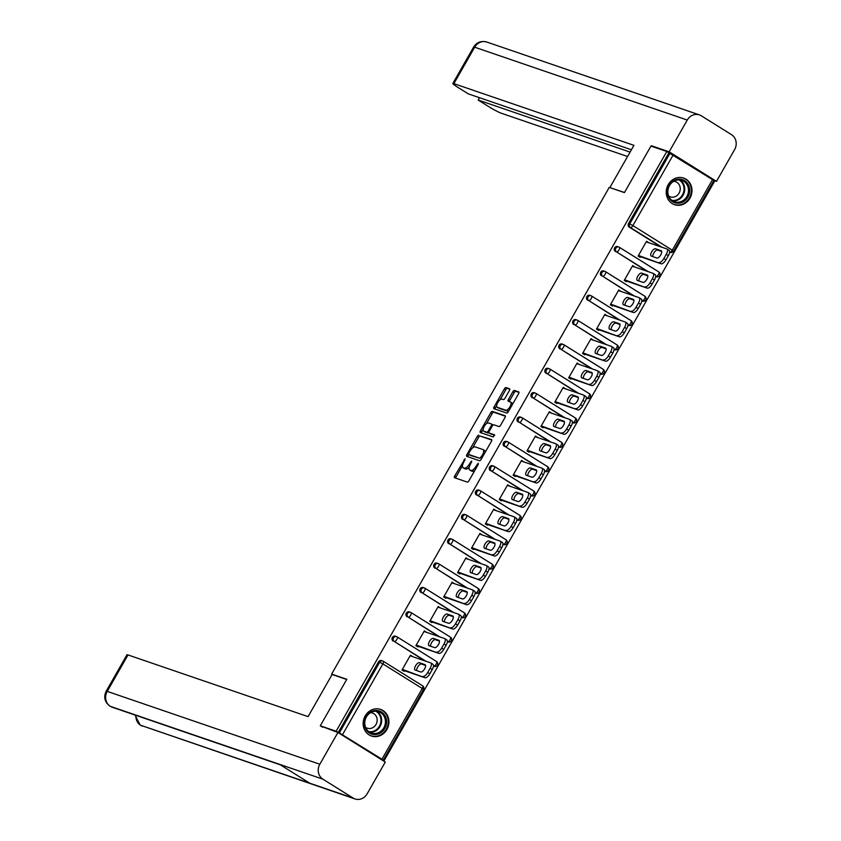 <?xml version="1.0" encoding="UTF-8"?>
<svg xmlns="http://www.w3.org/2000/svg" width="841" height="841" viewBox="0 0 841 841"><rect width="100%" height="100%" fill="white"/><g stroke="black" fill="none" stroke-linecap="round" stroke-linejoin="round"><path stroke-width="1.26" d="M465.105 458.765L454.708 475.943A1.766 0.736 -58 0 0 454.476 477.688A1.766 0.736 -58 0 0 454.539 477.72L467.323 482.103A1.766 0.736 -58 0 0 468.9 480.81L478.193 464.537L478.308 463.286L475.995 466.303A5.666 2.355 -58 0 1 470.928 470.424L469.867 470.056A5.666 2.355 -58 0 1 469.656 469.961A5.666 2.355 -58 0 1 470.382 464.379L471.706 461.026L469.394 464.032A5.666 2.355 -58 0 1 464.327 468.164L463.265 467.796A5.666 2.355 -58 0 1 463.055 467.701A5.666 2.355 -58 0 1 463.79 462.119L465.105 458.765M668.248 184.6A14.066 12.741 108.9 0 0 674.556 204.689A14.066 12.741 108.9 0 0 689.967 198.161A14.066 12.741 108.9 0 0 683.67 178.071A14.066 12.741 108.9 0 0 668.248 184.6M365.183 715.933A14.066 12.741 108.9 0 0 371.48 736.033A14.066 12.741 108.9 0 0 386.902 729.504A14.066 12.741 108.9 0 0 380.605 709.405A14.066 12.741 108.9 0 0 365.183 715.933M509.394 390.56A1.766 0.736 -58 0 0 509.625 388.815A1.766 0.736 -58 0 0 509.562 388.784L505.977 387.554A1.766 0.736 -58 0 0 504.39 388.847L494.077 406.928A1.766 0.736 -58 0 0 493.846 408.673A1.766 0.736 -58 0 0 493.919 408.694L506.692 413.078A1.766 0.736 -58 0 0 508.279 411.785L518.582 393.714A1.766 0.736 -58 0 0 518.813 391.969A1.766 0.736 -58 0 0 518.75 391.938L514.419 390.445A1.766 0.736 -58 0 0 512.842 391.738L508.427 399.475A1.766 0.736 -58 0 0 508.195 401.22A1.766 0.736 -58 0 0 508.258 401.252L510.403 401.987A4.741 1.966 -58 0 1 510.582 402.072A4.741 1.966 -58 0 1 509.856 406.928A4.741 1.966 -58 0 1 505.735 410.187L497.325 407.307A4.741 1.966 -58 0 1 497.147 407.223A4.741 1.966 -58 0 1 497.872 402.355A4.741 1.966 -58 0 1 501.993 399.107L503.402 399.591A1.766 0.736 -58 0 0 504.978 398.298L509.394 390.56M322.481 727.181L320.284 725.804L346.818 679.286L331.638 674.083L609.241 187.396L624.421 192.6L650.955 146.082L666.797 151.506L336.127 731.228L339.375 732.932L379.701 662.224L378.545 661.825L338.208 732.532M320.284 725.804L336.127 731.228M478.792 435.207A1.766 0.736 -58 0 0 477.215 436.49L466.902 454.571A1.766 0.736 -58 0 0 466.671 456.316A1.766 0.736 -58 0 0 466.734 456.348L479.507 460.731A1.766 0.736 -58 0 0 481.094 459.438L491.407 441.357A1.766 0.736 -58 0 0 491.638 439.612A1.766 0.736 -58 0 0 491.575 439.58L480.19 436.08A1.766 0.736 -58 0 0 478.603 437.362L472.579 447.917M480.484 430.75L490.797 412.668A1.766 0.736 -58 0 1 492.384 411.386L505.157 415.759A1.766 0.736 -58 0 1 505.22 415.79A1.766 0.736 -58 0 1 504.999 417.535L500.584 425.273A1.766 0.736 -58 0 1 498.997 426.555L493.814 424.789A1.766 0.736 -58 0 0 492.237 426.072L489.304 431.202A1.766 0.736 -58 0 0 489.084 432.947A1.766 0.736 -58 0 0 489.147 432.978L494.54 434.829L493.31 436.973L480.327 432.526A1.766 0.736 -58 0 1 480.264 432.495A1.766 0.736 -58 0 1 480.484 430.75L481.882 431.622L483.112 429.467M331.638 674.083L332.5 674.629M383.507 760.926L381.94 759.213L339.375 732.932M666.797 151.506L713.883 180.458L673.546 251.165L672.285 250.197L712.611 179.49M713.683 180.794L714.545 181.33L383.874 761.052M404.447 670.697L404.09 671.328L402.009 670.025L410.461 655.192L412.553 656.495L410.187 655.686M660.868 246.876L629.299 227.165A2.702 2.449 -71.1 0 1 628.553 223.517L629.709 223.916L670.035 153.209M668.879 152.81L628.553 223.517M378.545 661.825A2.702 2.449 -71.1 0 1 381.509 660.574L382.666 660.963A2.702 2.449 -71.1 0 1 383.128 661.184A2.702 1.125 -58 0 1 383.223 661.236A2.702 2.702 0 0 0 382.666 660.963A2.702 2.449 -71.1 0 0 379.701 662.224L382.876 663.896L342.539 734.613M615.412 251.512A2.702 2.449 -71.1 0 1 617.63 246.613L618.787 247.012A2.702 2.449 -71.1 0 1 619.239 247.233A2.702 1.125 -58 0 1 619.344 247.275A2.702 2.702 0 0 0 618.787 247.012A2.702 2.449 -71.1 0 0 615.822 248.263A2.702 2.449 108.9 0 0 616.569 251.911L646.981 271.233M601.525 275.869A2.702 2.449 -71.1 0 1 603.733 270.97L604.9 271.359A2.702 2.449 -71.1 0 1 605.352 271.58A2.702 1.125 -58 0 1 605.446 271.622A2.702 2.702 0 0 0 604.9 271.359A2.702 2.449 -71.1 0 0 601.925 272.621A2.702 2.449 108.9 0 0 602.682 276.258L633.094 295.58M587.638 300.216A2.702 2.449 -71.1 0 1 589.846 295.317L591.002 295.717A2.702 2.449 -71.1 0 1 591.465 295.927A2.702 1.125 -58 0 1 591.559 295.979A2.702 2.702 0 0 0 591.002 295.717A2.702 2.449 -71.1 0 0 588.038 296.968A2.702 2.449 108.9 0 0 588.795 300.615L619.197 319.927M573.751 324.563A2.702 2.449 -71.1 0 1 575.959 319.664L577.115 320.064A2.702 2.449 -71.1 0 1 577.578 320.284A2.702 1.125 -58 0 1 577.672 320.326A2.702 2.702 0 0 0 577.115 320.064A2.702 2.449 -71.1 0 0 574.151 321.315A2.702 2.449 108.9 0 0 574.908 324.962L605.31 344.284M559.854 348.92A2.702 2.449 -71.1 0 1 562.072 344.022L563.228 344.411A2.702 2.449 -71.1 0 1 563.68 344.631A2.702 1.125 -58 0 1 563.785 344.673A2.702 2.702 0 0 0 563.228 344.411A2.702 2.449 -71.1 0 0 560.264 345.672A2.702 2.449 108.9 0 0 561.01 349.309L591.423 368.631M545.967 373.267A2.702 2.449 -71.1 0 1 548.185 368.369L549.341 368.768A2.702 2.449 -71.1 0 1 549.793 368.978A2.702 1.125 -58 0 1 549.898 369.031A2.702 2.702 0 0 0 549.341 368.768A2.702 2.449 -71.1 0 0 546.377 370.019A2.702 2.449 108.9 0 0 547.123 373.667L577.536 392.978M532.08 397.614A2.702 2.449 -71.1 0 1 534.287 392.715L535.444 393.115A2.702 2.449 -71.1 0 1 535.906 393.336A2.702 1.125 -58 0 1 536.001 393.378A2.702 2.702 0 0 0 535.444 393.115A2.702 2.449 -71.1 0 0 532.479 394.366A2.702 2.449 108.9 0 0 533.236 398.014L563.638 417.336M518.193 421.972A2.702 2.449 -71.1 0 1 520.4 417.062L521.557 417.462A2.702 2.449 -71.1 0 1 522.019 417.683A2.702 1.125 -58 0 1 522.114 417.725A2.702 2.702 0 0 0 521.557 417.462A2.702 2.449 -71.1 0 0 518.592 418.723A2.702 2.449 108.9 0 0 519.349 422.361L549.751 441.683M504.306 446.319A2.702 2.449 -71.1 0 1 506.513 441.42L507.67 441.819A2.702 2.449 -71.1 0 1 508.132 442.03A2.702 1.125 -58 0 1 508.227 442.082A2.702 2.702 0 0 0 507.67 441.819A2.702 2.449 -71.1 0 0 504.705 443.07A2.702 2.449 108.9 0 0 505.462 446.718L535.864 466.03M490.408 470.666A2.702 2.449 -71.1 0 1 492.626 465.767L493.783 466.166A2.702 2.449 -71.1 0 1 494.235 466.387A2.702 1.125 -58 0 1 494.34 466.429A2.702 2.702 0 0 0 493.783 466.166A2.702 2.449 -71.1 0 0 490.818 467.417A2.702 2.449 108.9 0 0 491.565 471.065L521.977 490.387M476.521 495.023A2.702 2.449 -71.1 0 1 478.739 490.114L479.896 490.513A2.702 2.449 -71.1 0 1 480.348 490.734A2.702 1.125 -58 0 1 480.453 490.776A2.702 2.702 0 0 0 479.896 490.513A2.702 2.449 -71.1 0 0 476.931 491.775A2.702 2.449 108.9 0 0 477.677 495.412L508.09 514.734M462.634 519.37A2.702 2.449 -71.1 0 1 464.842 514.471L465.998 514.86A2.702 2.449 -71.1 0 1 466.461 515.081A2.702 1.125 -58 0 1 466.555 515.134A2.702 2.702 0 0 0 465.998 514.86A2.702 2.449 -71.1 0 0 463.034 516.122A2.702 2.449 108.9 0 0 463.79 519.77L494.193 539.081M448.747 543.717A2.702 2.449 -71.1 0 1 450.955 538.818L452.111 539.218A2.702 2.449 -71.1 0 1 452.574 539.438A2.702 1.125 -58 0 1 452.668 539.48A2.702 2.702 0 0 0 452.111 539.218A2.702 2.449 -71.1 0 0 449.147 540.469A2.702 2.449 108.9 0 0 449.903 544.116L480.306 563.438M434.85 568.074A2.702 2.449 -71.1 0 1 437.068 563.165L438.224 563.565A2.702 2.449 -71.1 0 1 438.687 563.785A2.702 1.125 -58 0 1 438.781 563.827A2.702 2.702 0 0 0 438.224 563.565A2.702 2.449 -71.1 0 0 435.26 564.826A2.702 2.449 108.9 0 0 436.016 568.463L466.419 587.785M420.963 592.421A2.702 2.449 -71.1 0 1 423.181 587.523L424.337 587.912A2.702 2.449 -71.1 0 1 424.789 588.132A2.702 1.125 -58 0 1 424.894 588.185A2.702 2.702 0 0 0 424.337 587.912A2.702 2.449 -71.1 0 0 421.373 589.173A2.702 2.449 108.9 0 0 422.119 592.821L452.532 612.132M407.076 616.768A2.702 2.449 -71.1 0 1 409.294 611.87L410.45 612.269A2.702 2.449 -71.1 0 1 410.902 612.49A2.702 1.125 -58 0 1 411.007 612.532A2.702 2.702 0 0 0 410.45 612.269A2.702 2.449 -71.1 0 0 407.486 613.52A2.702 2.449 108.9 0 0 408.232 617.168L438.645 636.49M393.189 641.126A2.702 2.449 -71.1 0 1 395.396 636.217L396.553 636.616A2.702 2.449 -71.1 0 1 397.015 636.837A2.702 1.125 -58 0 1 397.11 636.879A2.702 2.702 0 0 0 396.553 636.616A2.702 2.449 -71.1 0 0 393.588 637.877A2.702 2.449 108.9 0 0 394.345 641.515L424.747 660.837M426.366 632.274L424.348 630.845L415.896 645.667L417.988 646.971L418.334 646.351M440.253 607.927L438.245 606.487L429.783 621.32L431.875 622.624L432.232 622.004M454.14 583.58L452.132 582.14L443.67 596.973L445.762 598.277L446.119 597.646M468.038 559.223L466.019 557.793L457.557 572.616L459.649 573.919L460.006 573.299M481.925 534.876L479.906 533.436L471.454 548.269L473.536 549.572L473.893 548.952M495.812 510.529L493.793 509.089L485.341 523.922L487.433 525.226L487.78 524.595M509.699 486.172L507.691 484.742L499.228 499.565L501.32 500.868L501.678 500.248M523.586 461.825L521.578 460.384L513.115 475.218L515.207 476.521L515.565 475.901M537.483 437.478L535.465 436.037L527.013 450.871L529.094 452.174L529.452 451.543M551.37 413.12L549.352 411.691L540.9 426.513L542.981 427.827L543.339 427.196M565.257 388.773L563.249 387.344L554.787 402.166L556.879 403.47L557.226 402.85M579.144 364.426L577.136 362.986L568.674 377.819L570.766 379.123L571.123 378.492M593.031 340.069L591.023 338.639L582.561 353.462L584.653 354.776L585.01 354.145M606.929 315.722L604.91 314.292L596.458 329.115L598.54 330.418L598.897 329.798M620.816 291.375L618.797 289.935L610.345 304.768L612.427 306.071L612.784 305.441M634.703 267.028L632.695 265.588L624.232 280.41L626.324 281.724L626.671 281.094M648.59 242.671L646.582 241.241L638.119 256.063L640.211 257.367L640.569 256.747M426.44 632.148L424.074 631.339M440.327 607.801L437.961 606.981M454.214 583.444L451.848 582.634M468.111 559.097L465.735 558.287M481.998 534.75L479.633 533.93M495.885 510.392L493.52 509.583M509.772 486.045L507.407 485.236M523.67 461.698L521.294 460.879M537.557 437.341L535.181 436.532M551.444 412.994L549.078 412.185M565.331 388.647L562.965 387.827M579.218 364.29L576.852 363.48M593.115 339.943L590.739 339.133M607.002 315.596L604.626 314.776M620.889 291.238L618.524 290.429M634.776 266.891L632.411 266.082M648.663 242.544L646.298 241.724M464.274 468.426A5.666 2.355 -58 0 0 464.453 468.574A5.666 2.355 -58 0 0 464.653 468.668L463.265 467.796M469.257 467.06A5.666 2.355 -58 0 1 465.714 469.026L464.653 468.668M470.876 470.687A5.666 2.355 -58 0 0 471.044 470.834A5.666 2.355 -58 0 0 471.254 470.928L469.867 470.056M474.923 470.256A5.666 2.355 -58 0 1 472.316 471.296L471.254 470.928M462.497 465.599L456.095 476.815A1.766 0.736 -58 0 0 455.685 478.108M491.827 440.064L480.19 436.08M468.815 454.529L468.29 455.444A1.766 0.736 -58 0 0 467.88 456.737M468.858 453.225L468.742 454.476L479.959 458.313L482.335 455.191A5.666 2.355 -58 0 0 483.06 449.609A5.666 2.355 -58 0 0 482.86 449.515L475.186 446.886A5.666 2.355 -58 0 0 470.119 451.007L468.858 453.225M479.959 458.313L470.13 455.338M485.015 452.574A5.666 2.355 -58 0 0 484.448 450.471A5.666 2.355 -58 0 0 484.248 450.377M486.403 423.696L492.195 413.541L490.797 412.668M505.409 416.242L493.772 412.248A1.766 0.736 -58 0 0 492.195 413.541M490.419 433.777A1.766 0.736 -58 0 0 490.471 433.819A1.766 0.736 -58 0 0 490.534 433.851L494.708 435.281M488.442 422.939A4.741 1.966 -58 0 0 484.321 426.198A4.741 1.966 -58 0 0 483.596 431.055A4.741 1.966 -58 0 0 483.764 431.139L486.729 432.158A1.766 0.736 -58 0 0 488.316 430.865L491.239 425.735A1.766 0.736 -58 0 0 491.47 423.99A1.766 0.736 -58 0 0 491.407 423.959L488.442 422.939M484.837 431.811A4.741 1.966 -58 0 0 484.984 431.927A4.741 1.966 -58 0 0 485.162 432.011L483.764 431.139M488.915 432.716A1.766 0.736 -58 0 1 488.127 433.02L485.162 432.011M493.026 425.094A1.766 0.736 -58 0 0 492.858 424.863A1.766 0.736 -58 0 0 492.794 424.831L491.522 424.032M481.882 431.622A1.766 0.736 -58 0 0 481.462 432.915M498.398 407.969A4.741 1.966 -58 0 0 498.545 408.095A4.741 1.966 -58 0 0 498.713 408.169L497.325 407.307M509.089 410.366A4.741 1.966 -58 0 1 507.123 411.049L498.713 408.169M512.463 404.447A4.741 1.966 -58 0 0 511.969 402.934A4.741 1.966 -58 0 0 511.801 402.86M519.002 392.411L515.817 391.317A1.766 0.736 -58 0 0 514.229 392.61L509.814 400.348A1.766 0.736 -58 0 0 509.404 401.641M496.653 405.719L495.475 407.79A1.766 0.736 -58 0 0 495.055 409.094M509.814 389.267L507.365 388.426A1.766 0.736 -58 0 0 505.788 389.709L500.038 399.79M429.825 673.799L432.232 669.583L430.14 668.28L427.743 672.495L429.825 673.799A5.414 2.239 122 0 1 424.989 677.741L402.082 669.888M432.737 664.159A5.414 2.239 122 0 1 432.926 664.253A5.414 2.239 122 0 1 432.232 669.583M416.684 670.571A4.237 1.756 122 0 1 418.25 666.177A4.237 1.756 122 0 1 421.446 664.022L425.567 665.431M424.989 677.741L402.366 669.394M422.897 676.437A5.414 2.239 -58 0 0 427.743 672.495M430.14 668.28A5.414 2.239 -58 0 0 430.844 662.95A5.414 2.239 -58 0 0 430.645 662.855L410.103 655.812M415.17 670.056A4.237 1.756 122 0 1 415.012 669.983A4.237 1.756 122 0 1 415.664 665.63A4.237 1.756 122 0 1 419.354 662.719L424.999 664.653A4.237 1.756 122 0 1 425.147 664.726A4.237 1.756 122 0 1 424.495 669.079A4.237 1.756 122 0 1 420.805 671.991L415.17 670.056M443.712 649.452L446.119 645.236L444.027 643.933L441.63 648.148L443.712 649.452A5.414 2.239 122 0 1 438.876 653.383L415.969 645.541M446.624 639.812A5.414 2.239 122 0 1 446.813 639.896A5.414 2.239 122 0 1 446.119 645.236M430.581 646.224A4.237 1.756 122 0 1 432.137 641.83A4.237 1.756 122 0 1 435.333 639.675L439.454 641.084M438.876 653.383L416.253 645.047M436.784 652.08A5.414 2.239 -58 0 0 441.63 648.148M444.027 643.933A5.414 2.239 -58 0 0 444.731 638.592A5.414 2.239 -58 0 0 444.532 638.508L424.001 631.465M429.057 645.699A4.237 1.756 122 0 1 428.91 645.636A4.237 1.756 122 0 1 429.551 641.273A4.237 1.756 122 0 1 433.241 638.372L438.886 640.295A4.237 1.756 122 0 1 439.034 640.369A4.237 1.756 122 0 1 438.392 644.721A4.237 1.756 122 0 1 434.702 647.633L429.057 645.699M457.609 625.094L460.006 620.879L457.925 619.575L455.517 623.791L457.609 625.094A5.414 2.239 122 0 1 452.763 629.036L429.856 621.184M460.511 615.454A5.414 2.239 122 0 1 460.71 615.549A5.414 2.239 122 0 1 460.006 620.879M444.469 621.877A4.237 1.756 122 0 1 446.024 617.473A4.237 1.756 122 0 1 449.22 615.318L453.341 616.737M452.763 629.036L430.14 620.7M450.681 627.733A5.414 2.239 -58 0 0 455.517 623.791M457.925 619.575A5.414 2.239 -58 0 0 458.618 614.245A5.414 2.239 -58 0 0 458.419 614.151L437.888 607.118M442.944 621.352A4.237 1.756 122 0 1 442.797 621.278A4.237 1.756 122 0 1 443.438 616.926A4.237 1.756 122 0 1 447.128 614.014L452.773 615.948A4.237 1.756 122 0 1 452.931 616.022A4.237 1.756 122 0 1 452.279 620.374A4.237 1.756 122 0 1 448.589 623.286L442.944 621.352M471.496 600.747L473.893 596.532L471.812 595.228L469.404 599.444L471.496 600.747A5.414 2.239 122 0 1 466.65 604.69L443.743 596.837M474.398 591.107A5.414 2.239 122 0 1 474.597 591.202A5.414 2.239 122 0 1 473.893 596.532M458.356 597.52A4.237 1.756 122 0 1 459.922 593.126A4.237 1.756 122 0 1 463.107 590.971L467.228 592.379M466.65 604.69L444.027 596.343M464.568 603.386A5.414 2.239 -58 0 0 469.404 599.444M471.812 595.228A5.414 2.239 -58 0 0 472.505 589.898A5.414 2.239 -58 0 0 472.316 589.804L451.775 582.771M456.842 597.005A4.237 1.756 122 0 1 456.684 596.931A4.237 1.756 122 0 1 457.336 592.579A4.237 1.756 122 0 1 461.026 589.667L466.66 591.601A4.237 1.756 122 0 1 466.818 591.675A4.237 1.756 122 0 1 466.166 596.027A4.237 1.756 122 0 1 462.476 598.939L456.842 597.005M485.383 576.4L487.791 572.185L485.699 570.881L483.291 575.097L485.383 576.4A5.414 2.239 122 0 1 480.547 580.332L457.641 572.49M488.285 566.76A5.414 2.239 122 0 1 488.484 566.855A5.414 2.239 122 0 1 487.791 572.185M472.243 573.173A4.237 1.756 122 0 1 473.809 568.779A4.237 1.756 122 0 1 476.994 566.624L481.126 568.032M480.547 580.332L457.914 571.996M478.455 579.029A5.414 2.239 -58 0 0 483.291 575.097M485.699 570.881A5.414 2.239 -58 0 0 486.392 565.541A5.414 2.239 -58 0 0 486.203 565.457L465.662 558.413M470.729 572.647A4.237 1.756 122 0 1 470.571 572.584A4.237 1.756 122 0 1 471.223 568.222A4.237 1.756 122 0 1 474.913 565.32L480.547 567.244A4.237 1.756 122 0 1 480.705 567.318A4.237 1.756 122 0 1 480.053 571.67A4.237 1.756 122 0 1 476.363 574.582L470.729 572.647M499.27 552.043L501.678 547.838L499.586 546.524L497.189 550.739L499.27 552.043A5.414 2.239 122 0 1 494.434 555.985L471.528 548.143M502.182 542.403A5.414 2.239 122 0 1 502.371 542.498A5.414 2.239 122 0 1 501.678 547.838M486.13 548.826A4.237 1.756 122 0 1 487.696 544.421A4.237 1.756 122 0 1 490.892 542.266L495.013 543.685M494.434 555.985L471.812 547.649M492.342 554.682A5.414 2.239 -58 0 0 497.189 550.739M499.586 546.524A5.414 2.239 -58 0 0 500.29 541.194A5.414 2.239 -58 0 0 500.09 541.099L479.549 534.067M484.616 548.3A4.237 1.756 122 0 1 484.458 548.227A4.237 1.756 122 0 1 485.11 543.875A4.237 1.756 122 0 1 488.8 540.963L494.445 542.897A4.237 1.756 122 0 1 494.592 542.971A4.237 1.756 122 0 1 493.94 547.323A4.237 1.756 122 0 1 490.261 550.235L484.616 548.3M364.321 722.703A12.173 11.028 -71.1 0 1 375.969 710.456A12.173 11.028 -71.1 0 1 386.608 722.335A12.173 11.028 -71.1 0 1 374.96 734.582A12.173 11.028 -71.1 0 1 364.321 722.703M385.42 722.219A11.269 10.208 108.9 0 0 378.755 711.728A11.269 10.208 108.9 0 0 364.784 722.566A11.269 10.208 108.9 0 0 371.449 733.058A11.269 10.208 108.9 0 0 385.42 722.219M365.583 727.349A8.032 7.275 108.9 0 0 367.223 728.18A8.032 7.275 108.9 0 0 377.167 720.464A8.032 7.275 108.9 0 0 372.426 712.989A8.032 7.275 108.9 0 0 370.629 712.642M369.641 735.213A13.982 12.668 108.9 0 0 370.934 735.749A13.982 12.668 108.9 0 0 388.258 722.303A13.982 12.668 108.9 0 0 379.995 709.299A13.982 12.668 108.9 0 0 378.65 708.921M667.386 191.37A12.173 11.028 -71.1 0 1 679.044 179.122A12.173 11.028 -71.1 0 1 689.673 191.002A12.173 11.028 -71.1 0 1 678.025 203.238A12.173 11.028 -71.1 0 1 667.386 191.37M688.495 190.886A11.269 10.208 108.9 0 0 681.83 180.394A11.269 10.208 108.9 0 0 667.859 191.233A11.269 10.208 108.9 0 0 674.514 201.724A11.269 10.208 108.9 0 0 688.495 190.886M668.658 196.016A8.032 7.275 108.9 0 0 670.288 196.847A8.032 7.275 108.9 0 0 680.243 189.13A8.032 7.275 108.9 0 0 675.491 181.656A8.032 7.275 108.9 0 0 673.694 181.309M672.716 203.879A13.982 12.668 108.9 0 0 673.998 204.405A13.982 12.668 108.9 0 0 691.334 190.97A13.982 12.668 108.9 0 0 683.071 177.956A13.982 12.668 108.9 0 0 681.725 177.588M346.702 679.496L332.111 674.493L308.079 716.637L128.011 654.939L107.228 691.386L319.832 764.238L337.945 732.479L320.495 725.941M319.832 764.238A11.091 10.05 108.9 0 0 322.912 779.187L279.527 764.322L309.74 783.192L353.125 798.056L322.912 779.187M353.125 798.056A11.091 10.05 108.9 0 0 355.007 798.95A11.091 10.05 108.9 0 0 367.16 793.799L385.283 762.041L337.945 732.479M106.176 691.239C103.432 697.126 104.683 702.088 109.919 706.146L110.308 706.335A11.091 10.05 108.9 0 1 107.228 691.386A10.828 0.946 -150.3 0 0 106.176 691.239L126.97 654.792A10.828 0.946 29.7 0 1 128.011 654.939M135.948 715.355A11.091 10.05 108.9 0 0 140.521 725.205L355.007 798.95M624.485 192.484L610.356 187.774M609.904 187.49L633.935 145.346L453.877 83.648A10.828 0.946 -150.3 0 0 452.826 83.501A10.828 0.946 -150.3 0 0 457.893 87.38L468.258 93.856L631.423 149.761M699.428 114.902A11.091 10.05 108.9 0 0 687.265 120.053L474.671 47.201A10.828 0.946 -150.3 0 0 473.62 47.054C476.752 42.26 481.157 40.589 486.823 42.05L699.428 114.902A11.091 10.05 108.9 0 1 701.31 115.795L731.523 134.665A11.091 10.05 108.9 0 1 734.603 149.614L716.49 181.372L713.872 180.479M687.265 120.053L669.152 151.811L716.49 181.372M479.475 97.693L478.151 100.026L488.516 106.502A10.828 0.946 -150.3 0 0 501.215 113.209L627.575 156.51M478.151 100.026L630.088 152.095M669.152 151.811L651.439 145.745L653.215 146.849M513.157 527.696L515.565 523.48L513.473 522.177L511.076 526.392L513.157 527.696A5.414 2.239 122 0 1 508.321 531.638L485.415 523.785M516.069 518.056A5.414 2.239 122 0 1 516.258 518.151A5.414 2.239 122 0 1 515.565 523.48M500.027 524.469A4.237 1.756 122 0 1 501.583 520.074A4.237 1.756 122 0 1 504.779 517.919L508.9 519.328M508.321 531.638L485.699 523.291M506.229 530.335A5.414 2.239 -58 0 0 511.076 526.392M513.473 522.177A5.414 2.239 -58 0 0 514.177 516.847A5.414 2.239 -58 0 0 513.977 516.752L493.446 509.72M498.503 523.954A4.237 1.756 122 0 1 498.356 523.88A4.237 1.756 122 0 1 498.997 519.528A4.237 1.756 122 0 1 502.687 516.616L508.332 518.55A4.237 1.756 122 0 1 508.479 518.624A4.237 1.756 122 0 1 507.838 522.976A4.237 1.756 122 0 1 504.148 525.888L498.503 523.954M527.055 503.349L529.452 499.134L527.37 497.83L524.963 502.045L527.055 503.349A5.414 2.239 122 0 1 522.208 507.281L499.302 499.438M529.956 493.709A5.414 2.239 122 0 1 530.156 493.804A5.414 2.239 122 0 1 529.452 499.134M513.914 500.122A4.237 1.756 122 0 1 515.47 495.727A4.237 1.756 122 0 1 518.666 493.572L522.787 494.981M522.208 507.281L499.586 498.944M520.127 505.977A5.414 2.239 -58 0 0 524.963 502.045M527.37 497.83A5.414 2.239 -58 0 0 528.064 492.49A5.414 2.239 -58 0 0 527.864 492.405L507.333 485.362M512.39 499.607A4.237 1.756 122 0 1 512.243 499.533A4.237 1.756 122 0 1 512.884 495.181A4.237 1.756 122 0 1 516.574 492.269L522.219 494.193A4.237 1.756 122 0 1 522.377 494.266A4.237 1.756 122 0 1 521.725 498.618A4.237 1.756 122 0 1 518.035 501.53L512.39 499.607M540.942 478.992L543.349 474.787L541.257 473.472L538.85 477.688L540.942 478.992A5.414 2.239 122 0 1 536.095 482.934L513.189 475.091M543.843 469.352A5.414 2.239 122 0 1 544.043 469.446A5.414 2.239 122 0 1 543.349 474.787M527.801 475.775A4.237 1.756 122 0 1 529.367 471.37A4.237 1.756 122 0 1 532.553 469.215L536.674 470.634M536.095 482.934L513.473 474.597M534.014 481.63A5.414 2.239 -58 0 0 538.85 477.688M541.257 473.472A5.414 2.239 -58 0 0 541.951 468.143A5.414 2.239 -58 0 0 541.762 468.048L521.22 461.015M526.287 475.249A4.237 1.756 122 0 1 526.13 475.176A4.237 1.756 122 0 1 526.781 470.823A4.237 1.756 122 0 1 530.471 467.911L536.106 469.846A4.237 1.756 122 0 1 536.264 469.919A4.237 1.756 122 0 1 535.612 474.271A4.237 1.756 122 0 1 531.922 477.183L526.287 475.249M554.829 454.645L557.236 450.429L555.144 449.126L552.737 453.341L554.829 454.645A5.414 2.239 122 0 1 549.993 458.587L527.086 450.734M557.73 445.005A5.414 2.239 122 0 1 557.93 445.099A5.414 2.239 122 0 1 557.236 450.429M541.688 451.417A4.237 1.756 122 0 1 543.254 447.023A4.237 1.756 122 0 1 546.45 444.868L550.571 446.277M549.993 458.587L527.36 450.24M547.901 457.283A5.414 2.239 -58 0 0 552.737 453.341M555.144 449.126A5.414 2.239 -58 0 0 555.838 443.796A5.414 2.239 -58 0 0 555.649 443.701L535.107 436.668M540.174 450.902A4.237 1.756 122 0 1 540.017 450.829A4.237 1.756 122 0 1 540.668 446.476A4.237 1.756 122 0 1 544.358 443.564L549.993 445.499A4.237 1.756 122 0 1 550.151 445.572A4.237 1.756 122 0 1 549.499 449.924A4.237 1.756 122 0 1 545.809 452.836L540.174 450.902M568.716 430.298L571.123 426.082L569.031 424.779L566.634 428.994L568.716 430.298A5.414 2.239 122 0 1 563.88 434.24L540.973 426.387M571.628 420.658A5.414 2.239 122 0 1 571.817 420.752A5.414 2.239 122 0 1 571.123 426.082M555.575 427.07A4.237 1.756 122 0 1 557.141 422.676A4.237 1.756 122 0 1 560.337 420.521L564.458 421.93M563.88 434.24L541.257 425.893M561.788 432.926A5.414 2.239 -58 0 0 566.634 428.994M569.031 424.779A5.414 2.239 -58 0 0 569.735 419.438A5.414 2.239 -58 0 0 569.536 419.354L548.994 412.311M554.061 426.555A4.237 1.756 122 0 1 553.904 426.482A4.237 1.756 122 0 1 554.555 422.129A4.237 1.756 122 0 1 558.245 419.217L563.89 421.152A4.237 1.756 122 0 1 564.038 421.215A4.237 1.756 122 0 1 563.386 425.578A4.237 1.756 122 0 1 559.707 428.479L554.061 426.555M582.603 405.94L585.01 401.735L582.929 400.421L580.521 404.637L582.603 405.94A5.414 2.239 122 0 1 577.767 409.882L554.86 402.04M585.515 396.3A5.414 2.239 122 0 1 585.704 396.395A5.414 2.239 122 0 1 585.01 401.735M569.473 402.723A4.237 1.756 122 0 1 571.028 398.319A4.237 1.756 122 0 1 574.224 396.164L578.345 397.583M577.767 409.882L555.144 401.546M575.675 408.579A5.414 2.239 -58 0 0 580.521 404.637M582.929 400.421A5.414 2.239 -58 0 0 583.622 395.091A5.414 2.239 -58 0 0 583.423 394.997L562.892 387.964M567.948 402.198A4.237 1.756 122 0 1 567.801 402.124A4.237 1.756 122 0 1 568.442 397.772A4.237 1.756 122 0 1 572.132 394.86L577.778 396.794A4.237 1.756 122 0 1 577.925 396.868A4.237 1.756 122 0 1 577.283 401.22A4.237 1.756 122 0 1 573.594 404.132L567.948 402.198M596.5 381.593L598.897 377.378L596.816 376.074L594.408 380.29L596.5 381.593A5.414 2.239 122 0 1 591.654 385.535L568.747 377.683M599.402 371.953A5.414 2.239 122 0 1 599.601 372.048A5.414 2.239 122 0 1 598.897 377.378M583.36 378.366A4.237 1.756 122 0 1 584.926 373.972A4.237 1.756 122 0 1 588.111 371.817L592.232 373.225M591.654 385.535L569.031 377.189M589.573 384.232A5.414 2.239 -58 0 0 594.408 380.29M596.816 376.074A5.414 2.239 -58 0 0 597.509 370.744A5.414 2.239 -58 0 0 597.31 370.65L576.779 363.617M581.835 377.851A4.237 1.756 122 0 1 581.688 377.777A4.237 1.756 122 0 1 582.34 373.425A4.237 1.756 122 0 1 586.019 370.513L591.665 372.447A4.237 1.756 122 0 1 591.822 372.521A4.237 1.756 122 0 1 591.17 376.873A4.237 1.756 122 0 1 587.481 379.785L581.835 377.851M610.387 357.246L612.795 353.031L610.703 351.727L608.295 355.943L610.387 357.246A5.414 2.239 122 0 1 605.541 361.188L582.645 353.336M613.289 347.606A5.414 2.239 122 0 1 613.488 347.701A5.414 2.239 122 0 1 612.795 353.031M597.247 354.019A4.237 1.756 122 0 1 598.813 349.625A4.237 1.756 122 0 1 601.998 347.47L606.119 348.878M605.541 361.188L582.918 352.842M603.46 359.874A5.414 2.239 -58 0 0 608.295 355.943M610.703 351.727A5.414 2.239 -58 0 0 611.396 346.397A5.414 2.239 -58 0 0 611.207 346.303L590.666 339.259M595.733 353.504A4.237 1.756 122 0 1 595.575 353.43A4.237 1.756 122 0 1 596.227 349.078A4.237 1.756 122 0 1 599.917 346.166L605.552 348.1A4.237 1.756 122 0 1 605.709 348.163A4.237 1.756 122 0 1 605.057 352.526A4.237 1.756 122 0 1 601.368 355.428L595.733 353.504M624.274 332.889L626.682 328.684L624.59 327.38L622.182 331.585L624.274 332.889A5.414 2.239 122 0 1 619.439 336.831L596.532 328.989M627.176 323.249A5.414 2.239 122 0 1 627.375 323.343A5.414 2.239 122 0 1 626.682 328.684M611.134 329.672A4.237 1.756 122 0 1 612.7 325.267A4.237 1.756 122 0 1 615.896 323.112L620.017 324.531M619.439 336.831L596.805 328.495M617.347 335.527A5.414 2.239 -58 0 0 622.182 331.585M624.59 327.38A5.414 2.239 -58 0 0 625.284 322.04A5.414 2.239 -58 0 0 625.094 321.945L604.553 314.912M609.62 329.146A4.237 1.756 122 0 1 609.462 329.073A4.237 1.756 122 0 1 610.114 324.721A4.237 1.756 122 0 1 613.804 321.809L619.439 323.743A4.237 1.756 122 0 1 619.596 323.817A4.237 1.756 122 0 1 618.944 328.169A4.237 1.756 122 0 1 615.255 331.081L609.62 329.146M638.161 308.542L640.569 304.326L638.477 303.023L636.08 307.238L638.161 308.542A5.414 2.239 122 0 1 633.326 312.484L610.419 304.631M641.073 298.902A5.414 2.239 122 0 1 641.263 298.997A5.414 2.239 122 0 1 640.569 304.326M625.031 305.315A4.237 1.756 122 0 1 626.587 300.92A4.237 1.756 122 0 1 629.783 298.765L633.904 300.174M633.326 312.484L610.703 304.137M631.234 311.181A5.414 2.239 -58 0 0 636.08 307.238M638.477 303.023A5.414 2.239 -58 0 0 639.181 297.693A5.414 2.239 -58 0 0 638.981 297.598L618.44 290.565M623.507 304.799A4.237 1.756 122 0 1 623.349 304.726A4.237 1.756 122 0 1 624.001 300.374A4.237 1.756 122 0 1 627.691 297.462L633.336 299.396A4.237 1.756 122 0 1 633.483 299.47A4.237 1.756 122 0 1 632.842 303.822A4.237 1.756 122 0 1 629.152 306.734L623.507 304.799M652.059 284.195L654.456 279.979L652.374 278.676L649.967 282.891L652.059 284.195A5.414 2.239 122 0 1 647.213 288.137L624.306 280.284M654.96 274.555A5.414 2.239 122 0 1 655.16 274.65A5.414 2.239 122 0 1 654.456 279.979M638.918 280.968A4.237 1.756 122 0 1 640.474 276.573A4.237 1.756 122 0 1 643.67 274.418L647.791 275.827M647.213 288.137L624.59 279.79M645.121 286.834A5.414 2.239 -58 0 0 649.967 282.891M652.374 278.676A5.414 2.239 -58 0 0 653.068 273.346A5.414 2.239 -58 0 0 652.868 273.251L632.337 266.208M637.394 280.452A4.237 1.756 122 0 1 637.247 280.379A4.237 1.756 122 0 1 637.888 276.027A4.237 1.756 122 0 1 641.578 273.115L647.223 275.049A4.237 1.756 122 0 1 647.37 275.112A4.237 1.756 122 0 1 646.729 279.475A4.237 1.756 122 0 1 643.039 282.376L637.394 280.452M665.946 259.848L668.343 255.632L666.261 254.329L663.854 258.534L665.946 259.848A5.414 2.239 122 0 1 661.1 263.78L638.193 255.937M668.847 250.197A5.414 2.239 122 0 1 669.047 250.292A5.414 2.239 122 0 1 668.343 255.632M652.805 256.621A4.237 1.756 122 0 1 654.372 252.226A4.237 1.756 122 0 1 657.557 250.061L661.678 251.48M661.1 263.78L638.477 255.443M659.018 262.476A5.414 2.239 -58 0 0 663.854 258.534M666.261 254.329A5.414 2.239 -58 0 0 666.955 248.989A5.414 2.239 -58 0 0 666.755 248.894L646.224 241.861M651.281 256.095A4.237 1.756 122 0 1 651.134 256.021A4.237 1.756 122 0 1 651.786 251.669A4.237 1.756 122 0 1 655.475 248.757L661.11 250.692A4.237 1.756 122 0 1 661.268 250.765A4.237 1.756 122 0 1 660.616 255.117A4.237 1.756 122 0 1 656.926 258.029L651.281 256.095M464.873 460.216L463.99 459.67M478.077 464.737L477.194 464.19M471.475 462.476L470.592 461.93M381.94 759.213L422.277 688.506L382.876 663.896A2.702 1.125 -58 0 0 383.223 661.236L422.624 685.836A2.702 1.125 -58 0 0 422.529 685.793L383.307 661.299M423.538 689.473L422.277 688.506A2.702 1.125 -58 0 0 422.624 685.836A2.702 2.702 0 0 1 423.538 689.473L383.212 760.18M673.21 154.881L632.884 225.588L672.285 250.197A2.702 1.125 122 0 1 669.857 252.174L669.604 252.016M662.025 247.275L630.456 227.564A2.702 2.449 108.9 0 1 629.709 223.916L632.884 225.588A2.702 1.125 122 0 1 630.456 227.564L629.299 227.165M425.903 661.236L394.345 641.515A2.702 1.125 122 0 0 396.763 639.549A2.702 1.125 -58 0 0 397.11 636.879L436.511 661.489A2.702 1.125 -58 0 0 436.416 661.447L397.194 636.952M436.164 664.159A2.702 1.125 122 0 1 433.746 666.125A2.702 2.449 -71.1 0 0 434.198 666.345A2.702 2.702 0 0 0 436.511 661.489A2.702 1.125 -58 0 1 436.164 664.159M439.801 636.879L408.232 617.168A2.702 1.125 122 0 0 410.65 615.202A2.702 1.125 -58 0 0 411.007 612.532L450.398 637.142A2.702 1.125 -58 0 0 450.303 637.089L411.091 612.595M453.688 612.532L422.119 592.821A2.702 1.125 122 0 0 424.547 590.845A2.702 1.125 -58 0 0 424.894 588.185L464.295 612.784A2.702 1.125 -58 0 0 464.19 612.742L424.978 588.248M467.575 588.185L436.016 568.463A2.702 1.125 122 0 0 438.434 566.498A2.702 1.125 -58 0 0 438.781 563.827L478.182 588.437A2.702 1.125 -58 0 0 478.087 588.395L438.865 563.901M481.462 563.827L449.903 544.116A2.702 1.125 122 0 0 452.321 542.151A2.702 1.125 -58 0 0 452.668 539.48L492.069 564.09A2.702 1.125 -58 0 0 491.974 564.038L452.752 539.544M495.36 539.48L463.79 519.77A2.702 1.125 122 0 0 466.208 517.793A2.702 1.125 -58 0 0 466.555 515.134L505.956 539.733A2.702 1.125 -58 0 0 505.861 539.691L466.639 515.197M509.247 515.134L477.677 495.412A2.702 1.125 122 0 0 480.095 493.446A2.702 1.125 -58 0 0 480.453 490.776L519.843 515.386A2.702 1.125 -58 0 0 519.749 515.344L480.537 490.85M523.134 490.776L491.565 471.065A2.702 1.125 122 0 0 493.993 469.099A2.702 1.125 -58 0 0 494.34 466.429L533.741 491.039A2.702 1.125 -58 0 0 533.636 490.986L494.424 466.492M537.021 466.429L505.462 446.718A2.702 1.125 122 0 0 507.88 444.742A2.702 1.125 -58 0 0 508.227 442.082L547.628 466.681A2.702 1.125 -58 0 0 547.533 466.639L508.311 442.145M550.908 442.082L519.349 422.361A2.702 1.125 122 0 0 521.767 420.395A2.702 1.125 -58 0 0 522.114 417.725L561.515 442.334A2.702 1.125 -58 0 0 561.42 442.292L522.198 417.798M564.805 417.725L533.236 398.014A2.702 1.125 122 0 0 535.654 396.048A2.702 1.125 -58 0 0 536.001 393.378L575.402 417.988A2.702 1.125 -58 0 0 575.307 417.935L536.085 393.441M578.692 393.378L547.123 373.667A2.702 1.125 122 0 0 549.541 371.69A2.702 1.125 -58 0 0 549.898 369.031L589.299 393.63A2.702 1.125 -58 0 0 589.194 393.588L549.982 369.094M592.579 369.031L561.01 349.309A2.702 1.125 122 0 0 563.438 347.344A2.702 1.125 -58 0 0 563.785 344.673L603.186 369.283A2.702 1.125 -58 0 0 603.081 369.241L563.869 344.747M606.466 344.673L574.908 324.962A2.702 1.125 122 0 0 577.325 322.997A2.702 1.125 -58 0 0 577.672 320.326L617.073 344.936A2.702 1.125 -58 0 0 616.979 344.884L577.756 320.389M620.353 320.326L588.795 300.615A2.702 1.125 122 0 0 591.212 298.639A2.702 1.125 -58 0 0 591.559 295.979L630.96 320.579A2.702 1.125 -58 0 0 630.866 320.537L591.644 296.043M634.251 295.979L602.682 276.258A2.702 1.125 122 0 0 605.1 274.292A2.702 1.125 -58 0 0 605.446 271.622L644.847 296.232A2.702 1.125 -58 0 0 644.753 296.19L605.531 271.696M648.138 271.622L616.569 251.911A2.702 1.125 122 0 0 618.987 249.945A2.702 1.125 -58 0 0 619.344 247.275L658.745 271.885A2.702 1.125 -58 0 0 658.64 271.832L619.428 247.349M669.604 252.079L669.857 252.174A2.702 2.449 -71.1 0 0 670.319 252.384A2.702 2.702 0 0 0 673.546 251.165M450.051 639.801A2.702 1.125 122 0 1 447.633 641.778A2.702 2.449 -71.1 0 0 448.095 641.998A2.702 2.702 0 0 0 450.398 637.142A2.702 1.125 -58 0 1 450.051 639.801M463.938 615.454A2.702 1.125 122 0 1 461.52 617.42A2.702 2.449 -71.1 0 0 461.982 617.641A2.702 2.702 0 0 0 464.295 612.784A2.702 1.125 -58 0 1 463.938 615.454M477.835 591.107A2.702 1.125 122 0 1 475.407 593.073A2.702 2.449 -71.1 0 0 475.869 593.294A2.702 2.702 0 0 0 478.182 588.437A2.702 1.125 -58 0 1 477.835 591.107M491.722 566.75A2.702 1.125 122 0 1 489.304 568.726A2.702 2.449 -71.1 0 0 489.756 568.947A2.702 2.702 0 0 0 492.069 564.09A2.702 1.125 -58 0 1 491.722 566.75M505.609 542.403A2.702 1.125 122 0 1 503.191 544.369A2.702 2.449 -71.1 0 0 503.643 544.59A2.702 2.702 0 0 0 505.956 539.733A2.702 1.125 -58 0 1 505.609 542.403M519.496 518.056A2.702 1.125 122 0 1 517.078 520.022A2.702 2.449 -71.1 0 0 517.541 520.243A2.702 2.702 0 0 0 519.843 515.386A2.702 1.125 -58 0 1 519.496 518.056M533.394 493.699A2.702 1.125 122 0 1 530.965 495.675A2.702 2.449 -71.1 0 0 531.428 495.896A2.702 2.702 0 0 0 533.741 491.039A2.702 1.125 -58 0 1 533.394 493.699M547.281 469.352A2.702 1.125 122 0 1 544.863 471.317A2.702 2.449 -71.1 0 0 545.315 471.538A2.702 2.702 0 0 0 547.628 466.681A2.702 1.125 -58 0 1 547.281 469.352M561.168 445.005A2.702 1.125 122 0 1 558.75 446.97A2.702 2.449 -71.1 0 0 559.202 447.191A2.702 2.702 0 0 0 561.515 442.334A2.702 1.125 -58 0 1 561.168 445.005M575.055 420.647A2.702 1.125 122 0 1 572.637 422.624A2.702 2.449 -71.1 0 0 573.099 422.844A2.702 2.702 0 0 0 575.402 417.988A2.702 1.125 -58 0 1 575.055 420.647M588.942 396.3A2.702 1.125 122 0 1 586.524 398.266A2.702 2.449 -71.1 0 0 586.986 398.487A2.702 2.702 0 0 0 589.299 393.63A2.702 1.125 -58 0 1 588.942 396.3M602.839 371.953A2.702 1.125 122 0 1 600.411 373.919A2.702 2.449 -71.1 0 0 600.873 374.14A2.702 2.702 0 0 0 603.186 369.283A2.702 1.125 -58 0 1 602.839 371.953M616.726 347.596A2.702 1.125 122 0 1 614.308 349.572A2.702 2.449 -71.1 0 0 614.76 349.793A2.702 2.702 0 0 0 617.073 344.936A2.702 1.125 -58 0 1 616.726 347.596M630.613 323.249A2.702 1.125 122 0 1 628.195 325.225A2.702 2.449 -71.1 0 0 628.648 325.435A2.702 2.702 0 0 0 630.96 320.579A2.702 1.125 -58 0 1 630.613 323.249M644.5 298.902A2.702 1.125 122 0 1 642.082 300.868A2.702 2.449 -71.1 0 0 642.545 301.089A2.702 2.702 0 0 0 644.847 296.232A2.702 1.125 -58 0 1 644.5 298.902M658.387 274.555A2.702 1.125 122 0 1 655.969 276.521A2.702 2.449 -71.1 0 0 656.432 276.742A2.702 2.702 0 0 0 658.745 271.885A2.702 1.125 -58 0 1 658.387 274.555M465.714 469.026L464.327 468.164M470.266 464.589L469.394 464.032M472.316 471.296L470.928 470.424M476.868 466.85L475.995 466.303M456.095 476.815L454.708 475.943M468.29 455.444L466.902 454.571M478.603 437.362L477.215 436.49M481.935 457.956L481.063 457.409M483.207 455.738L482.335 455.191M493.772 412.248L492.384 411.386M490.534 433.851L489.147 432.978M488.127 433.02L486.729 432.158M489.199 431.412L488.316 430.865M492.122 426.282L491.239 425.735M507.123 411.049L505.735 410.187M509.814 400.348L508.427 399.475M514.229 392.61L512.842 391.738M515.817 391.317L514.419 390.445M495.475 407.79L494.077 406.928M505.788 389.709L504.39 388.847M507.365 388.426L505.977 387.554M421.446 664.022L419.354 662.719M435.333 639.675L433.241 638.372M449.22 615.318L447.128 614.014M463.107 590.971L461.026 589.667M476.994 566.624L474.913 565.32M490.892 542.266L488.8 540.963M376.8 711.286A11.269 10.208 -71.1 0 1 381.656 720.937A11.269 10.208 -71.1 0 1 369.63 732.206M368.81 731.649A10.901 9.882 108.9 0 0 380.952 720.821A10.901 9.882 108.9 0 0 375.811 711.234M679.875 179.953A11.269 10.208 -71.1 0 1 684.721 189.593A11.269 10.208 -71.1 0 1 672.705 200.873M671.885 200.316A10.901 9.882 108.9 0 0 684.027 189.477A10.901 9.882 108.9 0 0 678.876 179.89M109.94 706.156L112.126 707.186A11.091 10.05 108.9 0 1 110.308 706.335L279.527 764.322M309.74 783.192L140.521 725.205A11.091 10.05 108.9 0 0 142.402 726.098M486.823 42.05A11.091 10.05 108.9 0 0 474.671 47.201L453.877 83.648M504.779 517.919L502.687 516.616M518.666 493.572L516.574 492.269M532.553 469.215L530.471 467.911M546.45 444.868L544.358 443.564M560.337 420.521L558.245 419.217M574.224 396.164L572.132 394.86M588.111 371.817L586.019 370.513M601.998 347.47L599.917 346.166M615.896 323.112L613.804 321.809M629.783 298.765L627.691 297.462M643.67 274.418L641.578 273.115M657.557 250.061L655.475 248.757M433.483 666.093L434.198 666.345M447.37 641.746L448.095 641.998M461.257 617.399L461.982 617.641M475.144 593.042L475.869 593.294M489.041 568.695L489.756 568.947M502.929 544.348L503.643 544.59M516.816 519.99L517.541 520.243M530.703 495.643L531.428 495.896M544.59 471.296L545.315 471.538M558.487 446.939L559.202 447.191M572.374 422.592L573.099 422.844M586.261 398.245L586.986 398.487M600.148 373.888L600.873 374.14M614.035 349.541L614.76 349.793M627.933 325.194L628.648 325.435M641.82 300.836L642.545 301.089M655.707 276.489L656.432 276.742M669.594 252.142L670.319 252.384M464.453 468.574L463.055 467.701M471.044 470.834L469.656 469.961M484.448 450.471L483.06 449.609M490.471 433.819L489.084 432.947M484.984 431.927L483.596 431.055M492.858 424.863L491.47 423.99M498.545 408.095L497.147 407.223M511.969 402.934L510.582 402.072M432.926 664.253L430.844 662.95M446.813 639.896L444.731 638.592M460.71 615.549L458.618 614.245M474.597 591.202L472.505 589.898M488.484 566.855L486.392 565.541M502.371 542.498L500.29 541.194M370.934 735.749L370.145 735.476M379.995 709.299L379.207 709.026M673.998 204.405L673.221 204.142M683.071 177.956L682.282 177.693M112.126 707.186L280.347 764.837M135.012 715.029L140.121 725.005M452.826 83.501L473.62 47.054M516.258 518.151L514.177 516.847M530.156 493.804L528.064 492.49M544.043 469.446L541.951 468.143M557.93 445.099L555.838 443.796M571.817 420.752L569.735 419.438M585.704 396.395L583.622 395.091M599.601 372.048L597.509 370.744M613.488 347.701L611.396 346.397M627.375 323.343L625.284 322.04M641.263 298.997L639.181 297.693M655.16 274.65L653.068 273.346M669.047 250.292L666.955 248.989"/></g></svg>

